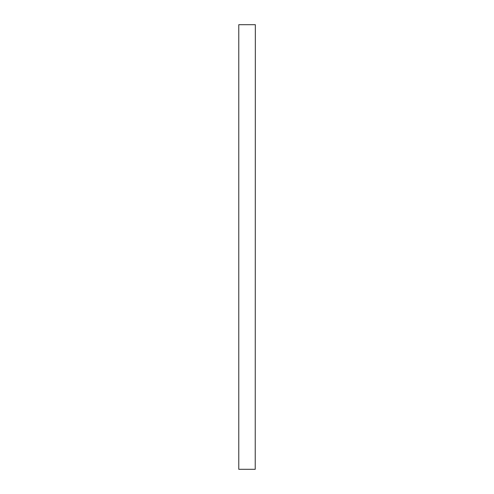<?xml version="1.0" encoding="UTF-8"?>
<svg xmlns="http://www.w3.org/2000/svg" width="494" height="494" viewBox="0 0 494 494"><rect width="100%" height="100%" fill="white"/><g stroke="black" fill="none" stroke-linecap="round" stroke-linejoin="round"><path stroke-width="0.74" d="M255.225 24.7L238.775 24.7L238.775 469.3L255.225 469.3L255.336 24.7L255.225 469.3M238.775 469.3L238.775 24.7"/></g></svg>
